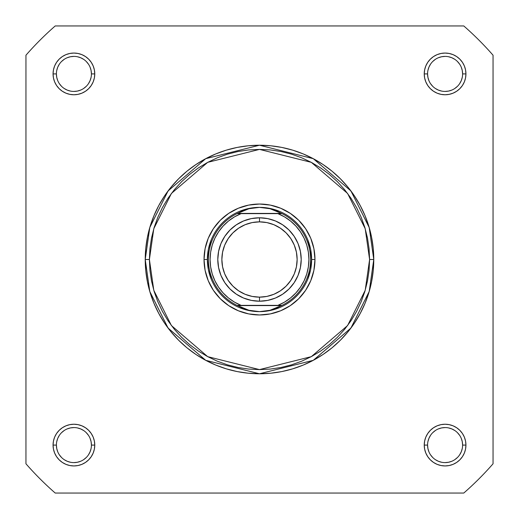 <?xml version="1.0" encoding="UTF-8"?>
<svg xmlns="http://www.w3.org/2000/svg" width="519" height="519" viewBox="0 0 519 519"><rect width="100%" height="100%" fill="white"/><g stroke="black" fill="none" stroke-linecap="round" stroke-linejoin="round"><path stroke-width="0.78" d="M91.428 445.094L91.428 445.088A17.516 17.516 0 0 0 73.912 427.572A17.516 17.516 0 0 0 56.396 445.088L53.061 445.088A20.851 20.851 0 0 1 73.912 424.237A20.851 20.851 0 0 1 94.763 445.088L91.428 445.088A17.516 17.516 0 0 1 73.912 462.604A17.516 17.516 0 0 1 56.396 445.088A17.516 17.516 0 0 1 73.912 427.572A17.516 17.516 0 0 1 91.428 445.088L91.091 441.669L90.092 438.386M462.604 445.094L462.604 445.088A17.516 17.516 0 0 0 445.088 427.572A17.516 17.516 0 0 0 427.572 445.088L424.237 445.088A20.851 20.851 0 0 1 445.088 424.237A20.851 20.851 0 0 1 465.939 445.088L462.604 445.088A17.516 17.516 0 0 1 445.088 462.604A17.516 17.516 0 0 1 427.572 445.088A17.516 17.516 0 0 1 445.088 427.572A17.516 17.516 0 0 1 462.604 445.088L462.267 441.669L461.274 438.386M56.396 73.906L56.396 73.912A17.516 17.516 0 0 0 73.912 91.428A17.516 17.516 0 0 0 91.428 73.912A17.516 17.516 0 0 0 73.912 56.396A17.516 17.516 0 0 0 56.396 73.912L53.061 73.912A20.851 20.851 0 0 1 73.912 53.061A20.851 20.851 0 0 1 94.763 73.912L91.428 73.912A17.516 17.516 0 0 1 73.912 91.428A17.516 17.516 0 0 1 56.396 73.912A17.516 17.516 0 0 1 73.912 56.396A17.516 17.516 0 0 1 91.428 73.912L91.091 70.493L90.092 67.21M427.572 73.906L427.572 73.912A17.516 17.516 0 0 0 445.088 91.428A17.516 17.516 0 0 0 462.604 73.912A17.516 17.516 0 0 0 445.088 56.396A17.516 17.516 0 0 0 427.572 73.912L424.237 73.912A20.851 20.851 0 0 1 445.088 53.061A20.851 20.851 0 0 1 465.939 73.912L462.604 73.912A17.516 17.516 0 0 1 445.088 91.428A17.516 17.516 0 0 1 427.572 73.912A17.516 17.516 0 0 1 445.088 56.396A17.516 17.516 0 0 1 462.604 73.912L462.267 70.493L461.274 67.21M314.968 259.5L311.634 259.5L314.968 259.5L313.904 248.679L310.745 238.273L305.62 228.684L298.723 220.277L290.316 213.38L280.727 208.255L270.321 205.096L259.5 204.032L248.679 205.096L238.273 208.255L228.684 213.38L220.277 220.277L213.38 228.684L208.255 238.273L205.096 248.679L204.032 259.5A55.468 55.468 0 0 1 259.5 204.032A55.468 55.468 0 0 1 314.968 259.5A55.468 55.468 0 0 1 259.5 314.968A55.468 55.468 0 0 1 204.032 259.5L205.096 270.321L208.255 280.727L213.38 290.316L220.277 298.723L228.684 305.62L238.273 310.745L248.679 313.904L259.5 314.968L270.321 313.904L280.727 310.745L290.316 305.62L298.723 298.723L305.62 290.316L310.745 280.727L313.904 270.321L314.968 259.5M208.372 249.328L211.337 239.551L208.372 249.328L207.366 259.5L204.032 259.5L207.366 259.5L208.372 269.672L211.337 279.449L208.372 269.672M369.599 259.5L365.201 290.329L347.581 325.562L311.316 356.65L259.5 369.599L207.684 356.65L171.419 325.562L153.799 290.329L149.401 259.5L145.229 259.5L149.796 291.496L168.085 328.066L205.725 360.329L259.5 373.771L313.275 360.329L350.915 328.066L369.204 291.496L373.771 259.5L369.599 259.5L369.074 270.289L367.484 280.98L364.863 291.464L361.224 301.636L356.598 311.4L351.045 320.671L344.61 329.351L337.356 337.356L329.351 344.61L320.671 351.045L311.4 356.598L301.636 361.224L291.464 364.863L280.98 367.484L270.289 369.074L259.5 369.599L248.711 369.074L238.02 367.484L227.536 364.863L217.364 361.224L207.6 356.598L198.329 351.045L189.649 344.61L181.644 337.356L174.39 329.351L167.955 320.671L162.402 311.4L157.776 301.636L154.137 291.464L151.516 280.98L149.926 270.289L149.401 259.5L149.926 248.711L151.516 238.02L154.137 227.536L157.776 217.364L162.402 207.6L167.955 198.329L174.39 189.649L181.644 181.644L189.649 174.39L198.329 167.955L207.6 162.402L217.364 157.776L227.536 154.137L238.02 151.516L248.711 149.926L259.5 149.401L270.289 149.926L280.98 151.516L291.464 154.137L301.636 157.776L311.4 162.402L320.671 167.955L329.351 174.39L337.356 181.644L344.61 189.649L351.045 198.329L356.598 207.6L361.224 217.364L364.863 227.536L367.484 238.02L369.074 248.711L369.599 259.5L373.771 259.5A114.271 114.271 0 0 1 259.5 373.771A114.271 114.271 0 0 1 145.229 259.5L145.781 270.704L147.422 281.791L150.147 292.671L153.929 303.232L158.723 313.366L164.484 322.987L171.166 331.991L178.698 340.302L187.009 347.834L196.013 354.516L205.634 360.277L215.768 365.071L226.329 368.853L237.209 371.578L248.296 373.219L259.5 373.771L270.704 373.219L281.791 371.578L292.671 368.853L303.232 365.071L313.366 360.277L322.987 354.516L331.991 347.834L340.302 340.302L347.834 331.991L354.516 322.987L360.277 313.366L365.071 303.232L368.853 292.671L371.578 281.791L373.219 270.704L373.771 259.5L373.219 248.296L371.578 237.209L368.853 226.329L365.071 215.768L360.277 205.634L354.516 196.013L347.834 187.009L340.302 178.698L331.991 171.166L322.987 164.484L313.366 158.723L303.232 153.929L292.671 150.147L281.791 147.422L270.704 145.781L259.5 145.229L248.296 145.781L237.209 147.422L226.329 150.147L215.768 153.929L205.634 158.723L196.013 164.484L187.009 171.166L178.698 178.698L171.166 187.009L164.484 196.013L158.723 205.634L153.929 215.768L150.147 226.329L147.422 237.209L145.781 248.296L145.229 259.5A114.271 114.271 0 0 1 259.5 145.229A114.271 114.271 0 0 1 373.771 259.5L369.204 227.504L350.915 190.934L313.275 158.671L259.5 145.229L205.725 158.671L168.085 190.934L149.796 227.504L145.229 259.5L149.401 259.5L153.799 228.671L171.419 193.438L207.684 162.35L259.5 149.401L311.316 162.35L347.581 193.438L365.201 228.671L369.599 259.5M463.785 493.05L55.215 493.05A310.291 310.291 0 0 1 25.95 463.785L25.95 55.215A310.291 310.291 0 0 1 55.215 25.95L463.785 25.95A310.291 310.291 0 0 1 493.05 55.215L493.05 463.785A310.291 310.291 0 0 1 463.785 493.05L55.215 493.05A310.291 310.291 0 0 1 25.95 463.785L25.95 55.215A310.291 310.291 0 0 1 55.215 25.95L463.785 25.95A310.291 310.291 0 0 1 493.05 55.215L493.05 463.785A310.291 310.291 0 0 1 463.785 493.05M462.604 73.912L465.939 73.912A20.851 20.851 0 0 1 445.088 94.763A20.851 20.851 0 0 1 424.237 73.912L424.639 77.98L425.827 81.892L427.753 85.499L430.342 88.658L433.501 91.247L437.108 93.173L441.02 94.361L445.088 94.763L449.156 94.361L453.068 93.173L456.675 91.247L459.834 88.658L462.429 85.499L464.356 81.892L465.543 77.98L465.939 73.912L465.543 69.844L464.356 65.932L462.429 62.325L459.834 59.166L456.675 56.571L453.068 54.644L449.156 53.457L445.088 53.061L441.02 53.457L437.108 54.644L433.501 56.571L430.342 59.166L427.753 62.325L425.827 65.932L424.639 69.844L424.237 73.912L427.572 73.912L427.909 77.331L428.908 80.614M91.428 73.912L94.763 73.912A20.851 20.851 0 0 1 73.912 94.763A20.851 20.851 0 0 1 53.061 73.912L53.457 77.98L54.644 81.892L56.571 85.499L59.166 88.658L62.325 91.247L65.932 93.173L69.844 94.361L73.912 94.763L77.98 94.361L81.892 93.173L85.499 91.247L88.658 88.658L91.247 85.499L93.173 81.892L94.361 77.98L94.763 73.912L94.361 69.844L93.173 65.932L91.247 62.325L88.658 59.166L85.499 56.571L81.892 54.644L77.98 53.457L73.912 53.061L69.844 53.457L65.932 54.644L62.325 56.571L59.166 59.166L56.571 62.325L54.644 65.932L53.457 69.844L53.061 73.912L56.396 73.912L56.733 77.331L57.726 80.614M427.572 445.081L427.572 445.088A17.516 17.516 0 0 0 445.088 462.604A17.516 17.516 0 0 0 462.604 445.088L465.939 445.088A20.851 20.851 0 0 1 445.088 465.939A20.851 20.851 0 0 1 424.237 445.088L424.639 449.156L425.827 453.068L427.753 456.675L430.342 459.834L433.501 462.429L437.108 464.356L441.02 465.543L445.088 465.939L449.156 465.543L453.068 464.356L456.675 462.429L459.834 459.834L462.429 456.675L464.356 453.068L465.543 449.156L465.939 445.088L465.543 441.02L464.356 437.108L462.429 433.501L459.834 430.342L456.675 427.753L453.068 425.827L449.156 424.639L445.088 424.237L441.02 424.639L437.108 425.827L433.501 427.753L430.342 430.342L427.753 433.501L425.827 437.108L424.639 441.02L424.237 445.088L427.572 445.088L427.909 448.507L428.908 451.79M56.396 445.081L56.396 445.088A17.516 17.516 0 0 0 73.912 462.604A17.516 17.516 0 0 0 91.428 445.088L94.763 445.088A20.851 20.851 0 0 1 73.912 465.939A20.851 20.851 0 0 1 53.061 445.088L53.457 449.156L54.644 453.068L56.571 456.675L59.166 459.834L62.325 462.429L65.932 464.356L69.844 465.543L73.912 465.939L77.98 465.543L81.892 464.356L85.499 462.429L88.658 459.834L91.247 456.675L93.173 453.068L94.361 449.156L94.763 445.088L94.361 441.02L93.173 437.108L91.247 433.501L88.658 430.342L85.499 427.753L81.892 425.827L77.98 424.639L73.912 424.237L69.844 424.639L65.932 425.827L62.325 427.753L59.166 430.342L56.571 433.501L54.644 437.108L53.457 441.02L53.061 445.088L56.396 445.088L56.733 448.507L57.726 451.79M249.328 208.372L239.551 211.337L249.328 208.372L259.5 207.366L264.794 207.704L270.003 208.709L275.044 210.364L281.986 213.627L277.879 213.627L284.477 216.851L290.517 221.023L295.875 226.044L300.43 231.805L304.082 238.176L306.748 245.013L308.377 252.176L308.922 259.5L308.377 266.824L306.748 273.987L304.082 280.824L300.43 287.195L295.875 292.956L290.517 297.977L284.477 302.149L277.879 305.373L241.121 305.373L234.523 302.149L228.483 297.977L223.125 292.956L218.57 287.195L214.918 280.824L212.252 273.987L210.623 266.824L210.078 259.5L210.623 252.176L212.252 245.013L214.918 238.176L218.57 231.805L223.125 226.044L228.483 221.023L234.523 216.851L241.121 213.627L277.879 213.627L237.014 213.627L281.551 213.413L237.449 213.413L243.956 210.364L248.997 208.709L254.206 207.704L259.5 207.366A52.134 52.134 0 0 0 207.366 259.5A52.134 52.134 0 0 0 259.5 311.634A52.134 52.134 0 0 1 207.366 259.5A52.134 52.134 0 0 1 259.5 207.366L270.003 208.709L281.986 213.627A51.089 51.089 0 0 1 281.986 305.373L237.014 305.373L243.956 308.636L248.997 310.291L254.206 311.296L259.5 311.634L264.794 311.296L270.003 310.291L275.044 308.636L281.551 305.587L237.449 305.587L281.986 305.373L270.003 310.291L259.5 311.634L248.997 310.291L237.014 305.373A51.089 51.089 0 0 1 237.014 213.627L248.997 208.709L259.5 207.366A52.134 52.134 0 0 1 311.634 259.5A52.134 52.134 0 0 1 259.5 311.634A52.134 52.134 0 0 0 311.634 259.5A52.134 52.134 0 0 0 259.5 207.366L269.672 208.372L279.449 211.337L269.672 208.372M310.628 249.328L307.663 239.551L310.628 249.328L311.634 259.5L310.628 269.672L307.663 279.449L310.628 269.672M269.672 310.628L279.449 307.663L269.672 310.628L259.5 311.634L249.328 310.628L239.551 307.663L249.328 310.628M59.341 454.813L61.527 457.473M64.174 459.652L67.21 461.274L70.493 462.267M73.906 462.604L77.331 462.267L80.614 461.274M83.637 459.659L86.297 457.473M88.47 454.826L90.092 451.79L91.091 448.507M88.477 435.363L86.297 432.703M83.65 430.53L80.614 428.908L77.331 427.909M73.919 427.572L70.493 427.909L67.21 428.908M64.187 430.523L61.527 432.703M59.348 435.35L57.726 438.386L56.733 441.669M59.341 83.637L61.527 86.297M64.174 88.47L67.21 90.092L70.493 91.091M73.906 91.428L77.331 91.091L80.614 90.092M83.637 88.477L86.297 86.297M88.47 83.65L90.092 80.614L91.091 77.331M88.477 64.187L86.297 61.527M83.65 59.348L80.614 57.726L77.331 56.733M73.919 56.396L70.493 56.733L67.21 57.726M64.187 59.341L61.527 61.527M59.348 64.174L57.726 67.21L56.733 70.493M430.523 83.637L432.703 86.297M435.35 88.47L438.386 90.092L441.669 91.091M445.081 91.428L448.507 91.091L451.79 90.092M454.813 88.477L457.473 86.297M459.652 83.65L461.274 80.614L462.267 77.331M459.659 64.187L457.473 61.527M454.826 59.348L451.79 57.726L448.507 56.733M445.094 56.396L441.669 56.733L438.386 57.726M435.363 59.341L432.703 61.527M430.53 64.174L428.908 67.21L427.909 70.493M430.523 454.813L432.703 457.473M435.35 459.652L438.386 461.274L441.669 462.267M445.081 462.604L448.507 462.267L451.79 461.274M454.813 459.659L457.473 457.473M459.652 454.826L461.274 451.79L462.267 448.507M459.659 435.363L457.473 432.703M454.826 430.53L451.79 428.908L448.507 427.909M445.094 427.572L441.669 427.909L438.386 428.908M435.363 430.523L432.703 432.703M430.53 435.35L428.908 438.386L427.909 441.669M259.5 301.208A41.708 41.708 0 0 1 217.792 259.5A41.708 41.708 0 0 1 259.5 217.792A41.708 41.708 0 0 0 217.792 259.5A41.708 41.708 0 0 0 259.5 301.208L259.5 297.14A37.64 37.64 0 0 1 221.86 259.5A37.64 37.64 0 0 1 259.5 221.86L259.5 217.792L251.365 218.596L243.541 220.971L236.327 224.824L230.008 230.008L224.824 236.327L220.971 243.541L218.596 251.365L217.792 259.5L218.596 267.635L220.971 275.459L224.824 282.673L230.008 288.992L236.327 294.176L243.541 298.029L251.365 300.404L259.5 301.208L267.635 300.404L275.459 298.029L282.673 294.176L288.992 288.992L294.176 282.673L298.029 275.459L300.404 267.635L301.208 259.5L300.404 251.365L298.029 243.541L294.176 236.327L288.992 230.008L282.673 224.824L275.459 220.971L267.635 218.596L259.5 217.792L259.5 221.86L266.844 222.58L273.902 224.721L280.416 228.198L286.118 232.882L290.802 238.584L294.279 245.098L296.42 252.156L297.14 259.5L296.42 266.844L294.279 273.902L290.802 280.416L286.118 286.118L280.416 290.802L273.902 294.279L266.844 296.42L259.5 297.14L252.156 296.42L245.098 294.279L238.584 290.802L232.882 286.118L228.198 280.416L224.721 273.902L222.58 266.844L221.86 259.5L222.58 252.156L224.721 245.098L228.198 238.584L232.882 232.882L238.584 228.198L245.098 224.721L252.156 222.58L259.5 221.86A37.64 37.64 0 0 1 297.14 259.5A37.64 37.64 0 0 1 259.5 297.14L259.5 301.208A41.708 41.708 0 0 0 301.208 259.5A41.708 41.708 0 0 0 259.5 217.792A41.708 41.708 0 0 1 301.208 259.5A41.708 41.708 0 0 1 259.5 301.208M241.121 213.627L237.014 213.627A51.089 51.089 0 0 0 237.014 305.373L241.121 305.373A49.422 49.422 0 0 1 241.121 213.627M277.879 305.373L281.986 305.373A51.089 51.089 0 0 0 281.986 213.627L277.879 213.627A49.422 49.422 0 0 1 277.879 305.373"/></g></svg>
